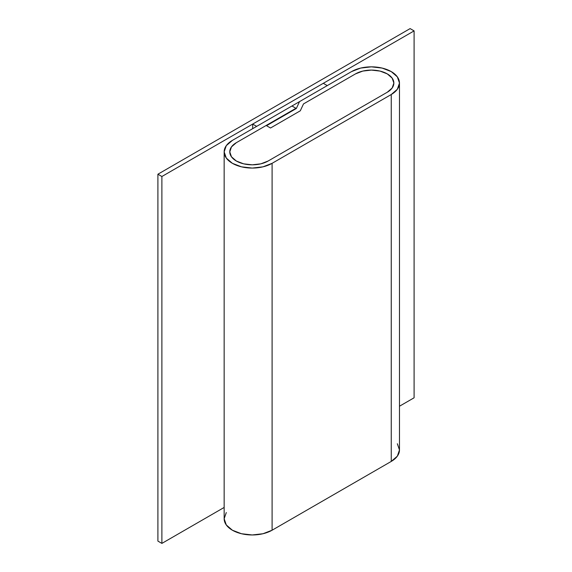 <?xml version="1.0" encoding="UTF-8"?>
<svg xmlns="http://www.w3.org/2000/svg" width="572" height="572" viewBox="0 0 572 572"><rect width="100%" height="100%" fill="white"/><g stroke="black" fill="none" stroke-linecap="round" stroke-linejoin="round"><path stroke-width="0.86" d="M387.28 73.888A22.465 12.97 180 0 1 393.858 83.062A22.465 12.97 180 0 1 387.28 92.235L268.125 161.025A22.465 12.97 180 0 1 243.643 163.835A22.465 12.97 180 0 1 229.772 151.852A22.465 12.97 180 0 1 236.35 142.678L295.931 108.287L295.931 108.744L295.931 108.287L291.956 105.992L232.382 140.39L226.29 145.645L224.153 151.852A28.085 16.216 180 0 1 232.382 140.39L291.956 105.992L295.931 108.287L236.35 142.678L266.144 125.482L270.513 128.006L300.3 110.804L303.496 103.918L355.505 73.888A22.465 12.97 180 0 1 387.28 73.888L392.149 78.099L393.858 83.062L392.149 88.024L387.28 92.235L268.125 161.025L260.839 163.835L252.238 164.822L243.643 163.835L236.35 161.025L231.481 156.814L229.772 151.852L231.481 146.89L236.35 142.678L231.481 146.89L229.772 151.852A22.465 12.97 180 0 1 236.35 142.678L266.144 125.482L270.513 128.006L300.3 110.804L303.496 103.918L355.505 73.888L362.798 71.078L371.392 70.091L379.994 71.078L387.28 73.888L379.994 71.078L371.392 70.091L362.798 71.078L355.505 73.888A22.465 12.97 180 0 1 379.994 71.078A22.465 12.97 180 0 1 393.858 83.062A22.465 12.97 180 0 1 387.28 92.235L268.125 161.025A22.465 12.97 180 0 1 236.35 161.025A22.465 12.97 180 0 1 229.772 151.852L231.481 156.814L236.35 161.025L243.643 163.835L252.238 164.822L260.839 163.835L268.125 161.025L387.28 92.235L392.149 88.024L393.858 83.062L392.149 78.099L387.28 73.888M226.29 512.548L224.153 518.747A28.085 16.216 0 0 0 241.491 533.733A28.085 16.216 0 0 0 272.1 530.215L272.1 163.32L391.248 94.523L397.34 89.268L399.478 83.062L397.34 76.855L391.248 71.593L382.139 68.082L371.392 66.845L360.646 68.082L351.537 71.593A28.085 16.216 180 0 1 391.248 71.593A28.085 16.216 180 0 1 399.478 83.062A28.085 16.216 180 0 1 391.248 94.523L391.248 461.425A28.085 16.216 0 0 0 399.478 449.957L397.34 443.75M351.537 71.593L299.528 101.623L296.325 108.516L266.538 125.711L270.513 128.006L300.3 110.804L303.496 103.918L355.505 73.888L303.496 103.918L300.3 110.804L270.513 128.006L266.538 125.711L296.325 108.516L299.528 101.623L351.537 71.593M272.1 163.32A28.085 16.216 180 0 1 241.491 166.831A28.085 16.216 180 0 1 224.153 151.852L226.29 158.058L232.382 163.32L241.491 166.831L252.238 168.068L262.984 166.831L272.1 163.32L391.248 94.523L391.248 461.425L272.1 530.215L272.1 163.32M224.153 151.852L224.153 518.747L226.29 524.953L232.382 530.215L241.491 533.733L252.238 534.963L262.984 533.733L272.1 530.215L391.248 461.425L397.34 456.163L399.478 449.957L399.478 83.062M323.294 83.312L327.27 85.607L256.649 126.376L252.674 124.081L252.674 128.671L252.674 124.081L323.294 83.312L252.674 124.081L256.649 126.376L327.27 85.607L323.294 83.312M410.117 28.6L414.092 30.895L414.092 397.79L414.092 30.895L161.883 176.505L161.883 543.4L224.153 507.45L161.883 543.4L161.883 176.505L157.908 174.21L157.908 541.105L161.883 543.4L157.908 541.105L157.908 174.21L410.117 28.6L157.908 174.21L161.883 176.505L414.092 30.895L410.117 28.6M399.478 406.227L414.092 397.79L399.478 406.227"/></g></svg>
